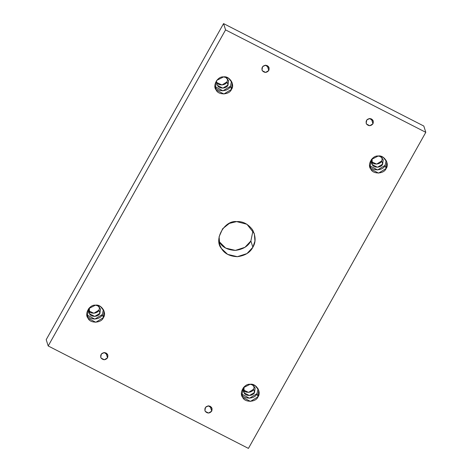 <?xml version="1.0" encoding="UTF-8"?>
<svg xmlns="http://www.w3.org/2000/svg" width="472" height="472" viewBox="0 0 472 472"><rect width="100%" height="100%" fill="white"/><g stroke="black" fill="none" stroke-linecap="round" stroke-linejoin="round"><path stroke-width="0.71" d="M268.786 70.493L269.081 67.697L265.453 65.23L262.591 66.688L261.978 69.95L262.349 70.759L265.606 72.422L268.786 70.493L267.229 65.59L268.786 70.493C266.692 72.877 264.544 72.965 262.349 70.759C261.305 67.85 262.343 66.009 265.453 65.23C268.592 65.75 269.701 67.502 268.786 70.493M265.925 65.236L263.134 66.121L265.925 65.236M215.179 86.895C217.321 92.258 228.548 91.792 230.46 86.258L231.51 81.249L230.46 86.258L231.457 89.403L232.165 82.771L228.572 78.199L223.545 76.906L216.742 80.37L215.285 88.128L216.176 90.04L223.905 93.993L231.457 89.403L230.46 86.258L222.908 90.848L214.943 86.506M216.949 84.134L217.562 85.444L222.849 88.152L228.017 85.013L228.501 80.47L225.463 77.03L228.572 80.706L228.017 85.013C226.707 88.795 219.026 89.114 217.562 85.444M216.565 82.299C218.029 85.969 225.71 85.65 227.02 81.862L227.769 78.971L227.02 81.862L228.017 85.013L227.02 81.862L222.011 84.995L216.689 82.488M87.072 315.166C89.22 320.535 100.447 320.069 102.359 314.535L103.409 309.526L102.359 314.535L103.356 317.68L104.064 311.042L100.471 306.476L95.444 305.178L88.642 308.647L87.184 316.399L88.075 318.311L95.804 322.27L103.356 317.68L102.359 314.535L94.807 319.125L86.842 314.777M97.356 305.301L100.471 308.977L99.916 313.284C98.607 317.072 90.925 317.391 89.462 313.715L89.35 307.844L88.848 312.411L89.462 313.715L94.748 316.423L99.916 313.284L100.4 308.747M88.459 310.57C89.928 314.246 97.61 313.927 98.919 310.139L99.669 307.248L98.919 310.139L99.916 313.284L98.919 310.139L93.91 313.272L88.588 310.765M107.539 357.829L107.834 355.038L104.206 352.566L101.344 354.024L100.731 357.292L101.102 358.095L104.359 359.764L107.539 357.829L105.982 352.926L107.539 357.829C105.445 360.213 103.297 360.301 101.102 358.095C100.058 355.192 101.096 353.345 104.206 352.566C107.345 353.086 108.454 354.844 107.539 357.829M104.684 352.578L101.887 353.463L104.684 352.578M211.721 411.13L212.022 408.339L208.388 405.867L205.526 407.33L204.913 410.593L205.285 411.395L208.541 413.065L211.721 411.13L210.164 406.227L211.721 411.13C209.627 413.513 207.479 413.602 205.285 411.395C204.246 408.492 205.279 406.646 208.388 405.867C211.527 406.386 212.642 408.144 211.721 411.13M208.866 405.879L206.075 406.764L208.866 405.879M241.723 394.285C243.865 399.654 255.092 399.188 257.004 393.654L258.054 388.639L257.004 393.654L258.001 396.799L258.709 390.161L255.116 385.594L250.089 384.296L243.286 387.766L241.829 395.518L242.72 397.43L250.449 401.389L258.001 396.799L257.004 393.654L249.452 398.238L241.493 393.896M243.109 389.689C244.573 393.365 252.26 393.046 253.564 389.258L254.314 386.367L253.564 389.258L254.561 392.403C253.257 396.191 245.57 396.509 244.107 392.834L244 386.963L243.499 391.53L244.107 392.834L249.399 395.542L254.561 392.403L255.051 387.866L252.007 384.42L255.116 388.096L254.561 392.403L253.564 389.258L248.555 392.391L243.233 389.884M369.824 166.008C371.966 171.377 383.193 170.911 385.105 165.377L386.155 160.368L385.105 165.377L386.102 168.522L386.816 161.89L383.217 157.318L378.19 156.025L371.387 159.489L369.93 167.247L370.821 169.159L378.556 173.112L386.102 168.522L385.105 165.377L377.553 169.967L369.594 165.625M380.107 156.149L383.217 159.825L382.662 164.126C381.358 167.914 373.671 168.233 372.207 164.563L372.101 158.686L371.6 163.253L372.207 164.563L377.5 167.271L382.662 164.126L383.152 159.589M371.21 161.418C372.673 165.088 380.361 164.769 381.665 160.982L382.414 158.09L381.665 160.982L382.662 164.126L381.665 160.982L376.656 164.114L371.334 161.607M372.968 123.794L373.269 120.997L369.635 118.531L366.773 119.988L366.16 123.257L366.532 124.059L369.788 125.723L372.968 123.794L371.411 118.891L372.968 123.794C370.874 126.177 368.726 126.266 366.532 124.059C365.493 121.151 366.526 119.31 369.635 118.531C372.774 119.05 373.889 120.802 372.968 123.794M370.113 118.537L367.316 119.422L370.113 118.537M219.504 242.272C222.459 247.322 227.752 250.024 235.375 250.396C242.968 249.399 248.13 246.26 250.874 240.974L253.016 230.601L250.874 240.974L252.868 247.263L254.957 241.05L254.325 233.646L246.945 224.265L236.625 221.604L229.362 223.392L222.66 228.725L219.12 236.708L219.669 244.643L221.498 248.567L227.657 254.384L237.369 256.685L246.968 253.588L252.868 247.263L250.874 240.974L244.968 247.298L235.375 250.396L225.663 248.095L218.984 241.398M225.569 29.889L223.575 23.6L46.203 339.669L48.197 345.964L225.569 29.889L425.797 132.331L248.425 448.4L48.197 345.964L46.203 339.669L223.575 23.6L225.569 29.889L48.197 345.964L248.425 448.4L425.797 132.331L423.803 126.036L425.797 132.331L225.569 29.889M423.803 126.036L223.575 23.6L423.803 126.036M252.868 247.263C250.13 252.549 244.962 255.688 237.369 256.685C229.746 256.32 224.46 253.612 221.498 248.567C213.379 239.805 224.495 219.999 236.625 221.604C242.667 221.161 247.959 223.87 252.496 229.728C255.836 236.313 255.96 242.16 252.868 247.263M386.102 168.522C384.19 174.056 372.963 174.522 370.821 169.159C366.868 164.893 372.278 155.241 378.19 156.025C384.06 154.751 389.872 163.937 386.102 168.522M258.001 396.799C256.089 402.333 244.862 402.799 242.72 397.43C238.761 393.164 244.177 383.518 250.089 384.296C255.954 383.028 261.771 392.214 258.001 396.799M103.356 317.68C101.445 323.214 90.217 323.68 88.075 318.311C84.116 314.045 89.532 304.399 95.444 305.178C101.309 303.909 107.126 313.095 103.356 317.68M231.457 89.403C229.545 94.943 218.318 95.403 216.176 90.04C212.217 85.774 217.633 76.122 223.545 76.906C229.41 75.632 235.227 84.818 231.457 89.403"/></g></svg>
